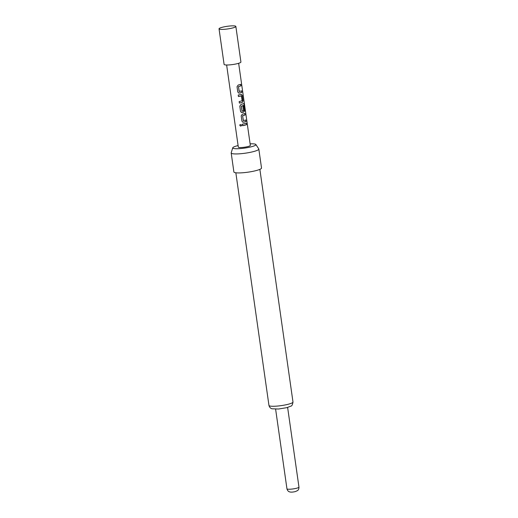 <?xml version="1.0" encoding="UTF-8"?>
<svg xmlns="http://www.w3.org/2000/svg" width="518" height="518" viewBox="0 0 518 518"><rect width="100%" height="100%" fill="white"/><g stroke="black" fill="none" stroke-linecap="round" stroke-linejoin="round"><path stroke-width="0.78" d="M239.776 125.311L240.054 124.553L241.647 125.078C241.181 126.347 240.559 126.424 239.776 125.311M241.576 124.851L241.641 125.058C241.187 126.327 240.572 126.405 239.808 125.291L240.067 124.54M238.099 145.571A11.694 1.839 -8.1 0 0 237.509 145.713A11.694 1.839 -8.1 0 0 232.763 147.779L231.203 152.816A13.954 2.195 -8.1 0 0 231.19 152.985L233.89 171.97A13.954 2.195 -8.1 0 0 241.576 172.837A13.954 2.195 -8.1 0 0 255.84 170.662A13.954 2.195 -8.1 0 0 261.525 168.033L258.819 149.054A13.954 2.195 -8.1 0 0 258.76 148.893L255.853 144.496A11.694 1.839 -8.1 0 0 250.116 143.862M231.19 152.985A13.954 2.195 -8.1 0 0 238.876 153.852A13.954 2.195 -8.1 0 0 253.14 151.683A13.954 2.195 -8.1 0 0 258.819 149.054M232.763 147.779A11.694 1.839 -8.1 0 0 238.811 148.672A11.694 1.839 -8.1 0 0 251.146 146.827A11.694 1.839 -8.1 0 0 255.853 144.496M219.036 28.827L224.1 64.42A8.495 1.334 -8.1 0 0 228.781 64.944A8.495 1.334 -8.1 0 0 237.464 63.623A8.495 1.334 -8.1 0 0 240.922 62.024L235.852 26.431A8.495 1.334 -8.1 0 0 231.17 25.9A8.495 1.334 -8.1 0 0 222.487 27.221A8.495 1.334 -8.1 0 0 219.036 28.827A8.495 1.334 -8.1 0 0 223.711 29.351A8.495 1.334 -8.1 0 0 232.394 28.03A8.495 1.334 -8.1 0 0 235.852 26.431M238.649 63.293L250.336 145.416A6.067 0.952 171.9 0 1 247.869 146.562A6.067 0.952 171.9 0 1 241.666 147.507A6.067 0.952 171.9 0 1 238.319 147.125L226.631 65.003M244.826 125.214L242.586 125.686L242.372 124.197L246.277 123.193L246.49 124.689L244.826 125.214M244.373 122.028L242.728 122.144L241.932 121.102L241.187 115.87L242.314 114.219L244.897 113.474L245.105 114.97L242.631 115.792L243.318 120.629L245.823 120.008L246.037 121.503L244.373 122.028M242.994 112.309L241.343 112.425L240.546 111.389L239.802 106.158L240.928 104.5L244.023 103.503L245.396 110.917L245.085 111.195L244.198 105.199L241.271 106.242L242.068 111.156L243.531 110.671L242.923 106.423L243.842 106.106L244.457 110.386L243.797 112.082L242.994 112.309M241.608 102.59L239.361 103.069L239.154 101.573L242.126 100.79L241.433 95.959L238.435 96.536L238.222 95.047L241.271 94.347L242.327 95.442L243.071 100.673L242.418 102.37L241.608 102.59M240.229 92.877L238.578 92.994L237.781 91.958L237.037 86.72L238.163 85.069L240.747 84.33L240.961 85.82L238.481 86.642L239.167 91.479L241.673 90.857L241.887 92.353L240.229 92.877M244.787 113.481L245.001 114.977L242.579 115.786L243.428 120.707M244.198 105.199L241.22 106.229L242.068 111.156M240.643 84.33L240.857 85.826L238.429 86.636L239.277 91.556M246.173 123.2L246.49 124.689M246.387 124.696L242.56 125.673M245.72 120.008L245.933 121.503L243.46 122.242M243.402 122.235L242.702 122.138M243.913 103.516L245.396 110.917M243.738 106.106L244.354 110.392L243.713 112.082L242.074 112.523M242.023 112.516L241.343 112.425M241.187 94.347L242.223 95.442L242.968 100.673L242.418 102.37M238.409 96.523L241.349 95.882M242.327 102.37L239.335 103.05M241.569 90.857L241.783 92.353L239.31 93.091M239.258 93.085L238.578 92.994M286.953 488.824A6.067 0.952 -8.1 0 0 290.294 489.206A6.067 0.952 -8.1 0 0 296.497 488.26A6.067 0.952 -8.1 0 0 298.964 487.114C298.996 490.015 297.248 490.786 297.559 490.591L295.273 491.614C292.858 492.145 291.064 492.262 289.886 491.964L289.277 491.77C289.627 491.867 287.736 491.621 286.953 488.824L275.615 409.155M288.047 404.305A12.134 1.91 -8.1 0 0 292.987 402.02C292.528 404.713 291.835 406.08 290.915 406.118L286.823 407.66L278.561 409.013L272.086 408.799C272.313 408.851 269.839 408.592 268.959 405.439A12.134 1.91 -8.1 0 0 275.641 406.196A12.134 1.91 -8.1 0 0 288.047 404.305M292.987 402.02L259.874 169.367M268.959 405.439L235.845 172.785M298.964 487.114L287.626 407.446"/></g></svg>

